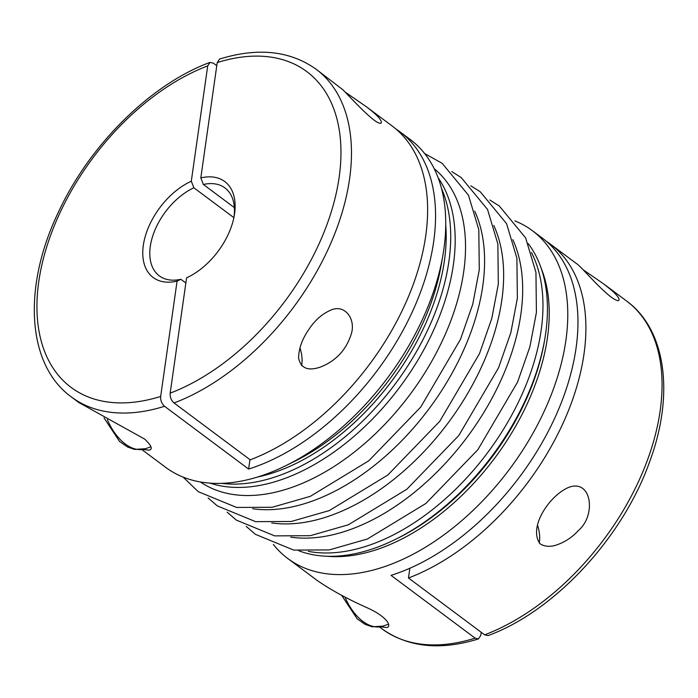 <?xml version="1.0" encoding="UTF-8"?>
<svg xmlns="http://www.w3.org/2000/svg" width="698" height="698" viewBox="0 0 698 698"><rect width="100%" height="100%" fill="white"/><g stroke="black" fill="none" stroke-linecap="round" stroke-linejoin="round"><path stroke-width="1.05" d="M481.219 632.292L480.774 635.416L478.4 638.949L475.12 638.138L391.037 575.361A204.514 124.366 -53.3 0 0 555.826 415.729A204.514 124.366 -53.3 0 0 542.547 238.271L532.391 230.689A204.514 124.366 126.7 0 1 509.706 468.969A204.514 124.366 126.7 0 1 287.707 558.461A204.514 124.366 126.7 0 1 273.328 544.431M142.846 449.425L148.875 450.149C153.028 449.512 151.684 445.856 144.826 439.19L78.769 402.484L71.362 396.953A204.514 124.366 -53.3 0 0 164.536 406.28C161.7 403.749 160.409 400.478 160.671 396.438L177.083 281.128L180.861 279.287L185.851 283.013M141.877 449.591L165.609 467.311A204.514 124.366 -53.3 0 0 285.639 465.767A204.514 124.366 -53.3 0 0 442.942 255.058A204.514 124.366 -53.3 0 0 410.293 139.539L400.146 131.957A204.514 124.366 126.7 0 1 413.417 309.415A204.514 124.366 126.7 0 1 248.628 469.056L164.536 406.28M177.083 281.128A59.862 36.401 -53.3 0 1 143.317 245.364A59.862 36.401 -53.3 0 1 191.304 181.201L207.716 65.891L209.95 62.401L213.37 63.16L216.781 65.708M396.08 129.13A204.514 124.366 126.7 0 1 400.146 131.957M249.963 459.65L248.628 469.056M221.51 483.339A194.541 118.302 -53.3 0 0 395.443 383.673A194.541 118.302 -53.3 0 0 441.564 188.582M438.108 177.685A194.541 118.302 126.7 0 1 453.386 264.699A194.541 118.302 126.7 0 1 358.667 432.263A194.541 118.302 126.7 0 1 210.081 483.129M191.304 181.201L193.878 187.788A54.872 33.364 -53.3 0 0 154.267 231.727A54.872 33.364 -53.3 0 0 159.292 275.85A54.872 33.364 -53.3 0 0 180.861 279.287M233.874 217.645L193.878 187.788M514.862 220.891A204.514 124.366 126.7 0 1 532.391 230.689M380.445 626.804L386.474 627.528C391.918 627.345 388.725 617.198 366.031 607.269C346.382 598.439 329.927 589.374 316.674 580.09L287.707 558.461M528.194 243.558A194.541 118.302 126.7 0 1 544.78 339.097A194.541 118.302 126.7 0 1 395.155 539.519A194.541 118.302 126.7 0 1 298.84 550.774M531.448 252.467A194.541 118.302 126.7 0 1 487.701 452.548A194.541 118.302 126.7 0 1 308.307 551.359M539.196 542.992A25.207 14.885 70.8 0 0 537.539 525.245M540.348 544.012C527.749 528.316 548.916 495.728 568.713 487.37C591.904 478.566 596.397 515.569 578.241 530.655C572.447 537.024 565.616 541.648 557.754 544.536C551.141 547.066 545.339 546.892 540.348 544.012M583.048 269.664L604.075 284.208L612.39 290.97C617.948 296.144 620.025 299.337 618.62 300.559C617.451 301.004 614.798 299.73 610.663 296.737C595.368 284.444 580.474 265.589 576.216 263.408L550.478 244.195A204.514 124.366 126.7 0 1 566.157 416.174A204.514 124.366 126.7 0 1 408.47 577.988L484.63 634.84L488.05 635.599C554.84 611.212 623.375 536.989 649.969 460.837C674.399 394.501 666.224 329.901 626.638 301.047A204.514 124.366 126.7 0 1 642.308 473.026A204.514 124.366 126.7 0 1 484.63 634.84M546.421 241.36A204.514 124.366 126.7 0 1 550.478 244.195M189.568 276.373L186.593 277.821L170.181 393.14C169.911 397.162 171.202 400.434 174.046 402.973L250.198 459.825A204.514 124.366 -53.3 0 0 407.885 298.02A204.514 124.366 -53.3 0 0 392.206 126.041L366.476 106.829C377.635 115.336 382.487 120.789 381.021 123.18C375.96 125.684 349.454 96.324 342.936 89.806L316.054 69.181C289.906 50.657 257.754 47.281 219.6 59.051L217.226 62.584L200.815 177.903L203.388 184.481L234.362 207.611M345.449 92.284L366.476 106.829M308.856 329.465C314.789 320.303 322.206 313.812 331.105 309.991C344.733 304.005 356.076 318.881 351.251 334.141C346.086 350.152 335.721 361.163 320.155 367.165C307.748 371.275 300.55 368.143 298.57 357.769C298.875 348.258 302.304 338.818 308.856 329.465M301.588 365.612A25.207 14.885 70.8 0 0 299.931 347.866M186.593 277.821A59.862 36.401 -53.3 0 0 188.268 277.027A59.862 36.401 -53.3 0 0 234.31 215.359A59.862 36.401 -53.3 0 0 200.815 177.903M409.857 568.242L408.47 577.988M233.97 217.183A54.872 33.364 -53.3 0 0 224.948 187.919A54.872 33.364 -53.3 0 0 203.388 184.481M257.396 477.066A191.313 116.339 -53.3 0 0 445.743 224.773M207.716 65.891A197.037 119.812 -53.3 0 0 38.756 281.695A197.037 119.812 -53.3 0 0 160.671 396.438M475.12 638.138A204.514 124.366 126.7 0 1 381.946 628.819C408.094 647.343 440.246 650.719 478.4 638.949M541.282 268.538A191.313 116.339 126.7 0 1 494.873 457.905A191.313 116.339 126.7 0 1 326.507 556.219M544.78 339.097L544.388 341.392A191.313 116.339 126.7 0 1 397.241 538.49L395.155 539.519M388.516 624.187L382.958 626.115A44.89 26.515 -109.2 0 1 344.943 596.982M150.908 446.807L145.358 448.735A44.89 26.515 -109.2 0 1 107.344 419.603M285.639 465.767L294.19 461.553A191.313 116.339 -53.3 0 0 441.328 264.455L442.942 255.058M512.838 239.667A195.536 118.904 126.7 0 1 467.128 437.192A195.536 118.904 126.7 0 1 290.743 537.163M493.8 225.445A195.536 118.904 126.7 0 1 448.09 422.971A195.536 118.904 126.7 0 1 271.705 522.95M474.753 211.232A195.536 118.904 126.7 0 1 429.052 408.758A195.536 118.904 126.7 0 1 252.667 508.729M434.2 168.68A195.536 118.904 126.7 0 1 410.005 394.545A195.536 118.904 126.7 0 1 200.335 481.943M174.046 402.973A204.514 124.366 -53.3 0 0 331.725 241.168A204.514 124.366 -53.3 0 0 316.054 69.181M170.181 393.14A197.037 119.812 -53.3 0 0 339.141 177.336A197.037 119.812 -53.3 0 0 217.226 62.584M209.95 62.401C150.768 84.249 89.684 144.774 58.545 211.895C22.606 286.293 26.437 364.487 71.362 396.953M604.075 284.208L626.638 301.047M382.958 626.115L372.165 626.795L365.089 624.335L357.184 618.847L341.619 595.281M145.358 448.735L134.566 449.425L127.49 446.956L119.585 441.468L104.019 417.901M379.476 626.97L381.946 628.819M246.22 526.397L255.363 534.31L293.718 550.094L329.343 549.911L367.401 538.996L425.911 503.441L477.825 449.756L517.611 381.989L529.895 346.793L536.413 312.46L535.942 272.386L525.62 237.878L499.279 205.971L489.865 200.029M227.173 512.184L236.317 520.097L274.68 535.881L310.296 535.689L348.354 524.783L406.864 489.228L458.787 435.543L498.564 367.767L510.857 332.58L517.366 298.247L516.895 258.173L506.574 223.665L480.233 191.758L470.827 185.816M208.135 497.971L217.279 505.884L255.634 521.659L291.258 521.476L329.316 510.57L387.826 475.006L439.74 421.322L479.526 353.554L491.811 318.367L498.328 284.034L497.857 243.951L487.536 209.444L461.195 177.545L451.78 171.603M183.138 477.109L198.241 491.671L236.596 507.446L272.211 507.263L310.27 496.357L368.788 460.793L420.702 407.109L460.479 339.341L472.773 304.154L479.282 269.812L478.811 229.738L468.489 195.231L442.148 163.323L424.672 153.569"/></g></svg>
